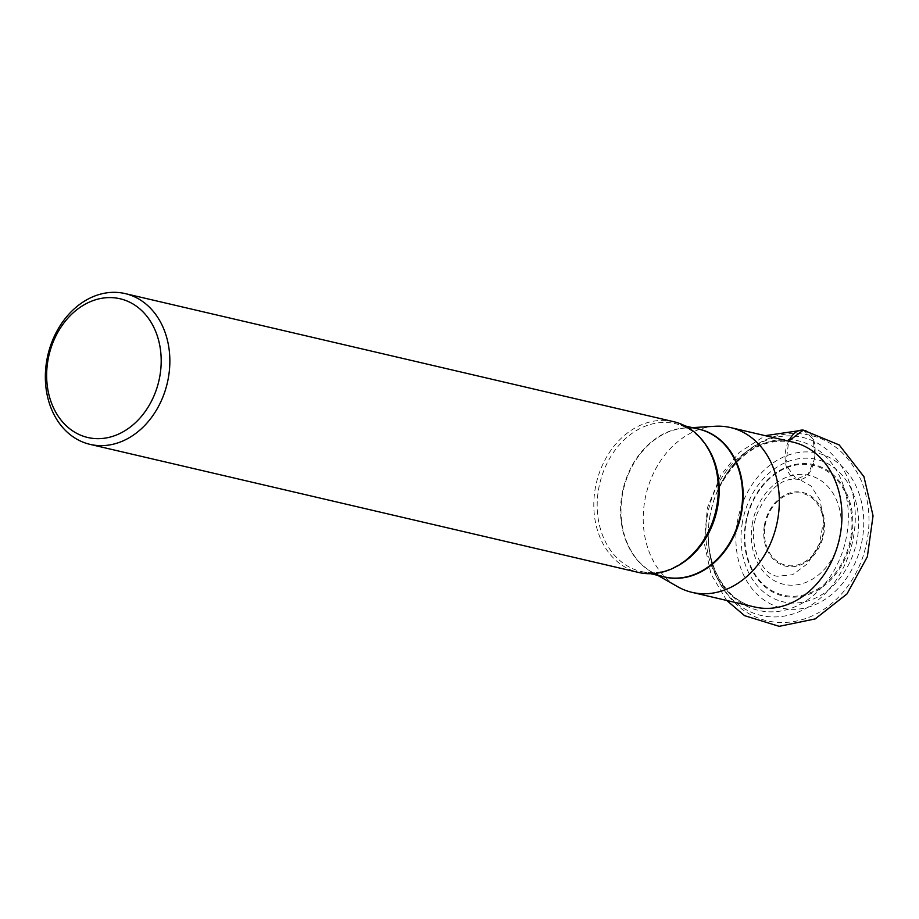 <?xml version="1.0" encoding="UTF-8"?>
<svg xmlns="http://www.w3.org/2000/svg" width="919" height="919" viewBox="0 0 919 919"><rect width="100%" height="100%" fill="white"/><g stroke="black" fill="none" stroke-linecap="round" stroke-linejoin="round"><path stroke-width="0.69" stroke-dasharray="4.59 3.45" d="M752.179 524.611A55.933 44.319 103.1 0 1 826.009 484.646A55.933 44.319 103.1 0 1 810.707 580.176A55.933 44.319 103.1 0 1 752.179 524.611M742.15 523.841A73.141 57.943 103.1 0 1 838.679 471.585A73.141 57.943 103.1 0 1 818.668 596.488A73.141 57.943 103.1 0 1 742.15 523.841M737.141 523.256A79.482 62.974 103.1 0 1 842.045 466.461A79.482 62.974 103.1 0 1 820.311 602.198A79.482 62.974 103.1 0 1 737.141 523.256M715.028 426.267A84.605 67.041 -76.9 0 0 644.541 502.096A84.605 67.041 -76.9 0 0 677.567 586.655M673.661 421.683A77.403 61.332 -76.9 0 0 668.285 420.741A77.403 61.332 -76.9 0 0 595.615 486.484A77.403 61.332 -76.9 0 0 638.452 572.434M803.286 430.103L813.108 438.949L815.153 457.375L808.157 474.181L796.394 479.144L785.779 464.865L788.674 441.143C781.38 455.273 785.883 477.455 796.394 479.144L797.405 479.316C816.52 483.13 822.689 430.862 803.217 430.103M823.16 532.721A36.863 29.201 103.1 0 1 774.51 559.062A36.863 29.201 103.1 0 1 784.596 496.111A36.863 29.201 103.1 0 1 823.16 532.721M764.309 525.794A37.828 29.971 -76.9 0 0 788.169 566.609A37.828 29.971 -76.9 0 0 823.987 532.825A37.828 29.971 -76.9 0 0 800.127 492.01A37.828 29.971 -76.9 0 0 764.309 525.794M745.883 524.117A66.605 52.774 103.1 0 1 833.786 476.524A66.605 52.774 103.1 0 1 815.567 590.274A66.605 52.774 103.1 0 1 745.883 524.117M851.856 536.627A67.478 53.463 -76.9 0 0 809.294 463.831A67.478 53.463 -76.9 0 0 745.424 524.094A67.478 53.463 -76.9 0 0 787.985 596.89A67.478 53.463 -76.9 0 0 851.856 536.627M709.652 517.925A91.429 72.44 103.1 0 1 717.796 490.137A91.429 72.44 103.1 0 1 838.748 462.234A91.429 72.44 103.1 0 1 804.435 609.194A91.429 72.44 103.1 0 1 708.342 530.608A91.429 72.44 103.1 0 1 709.652 517.925M709.64 517.523A87.087 68.994 103.1 0 1 717.394 491.056A87.087 68.994 103.1 0 1 832.603 464.486A87.087 68.994 103.1 0 1 799.921 604.461A87.087 68.994 103.1 0 1 708.388 529.608A87.087 68.994 103.1 0 1 709.64 517.523M707.17 516.719A84.605 67.041 -76.9 0 0 754.66 606.977C727.607 601.577 706.102 568.39 708.388 529.608L708.342 530.608C707.354 564.542 718.761 590.894 742.575 609.642C757.807 620.371 774.637 624.38 793.063 621.703C803.126 620.084 812.66 616.477 821.655 610.871C841.115 598.303 854.923 580.142 863.067 556.42C871.557 529.976 870.913 504.611 861.126 480.327C849.363 455.364 832.361 440.327 810.11 435.204C790.845 431.126 772.431 434.584 754.867 445.589C738.6 456.18 726.24 471.033 717.796 490.137L717.394 491.056C736.877 453.308 762.127 437.019 793.143 442.188A84.605 67.041 -76.9 0 0 707.17 516.719M662.22 576.397A75.932 60.16 103.1 0 1 651.835 571.974A75.932 60.16 103.1 0 1 622.186 496.088A75.932 60.16 103.1 0 1 685.448 428.024A75.932 60.16 103.1 0 1 696.717 428.656M692.271 427.622L685.448 428.024L698.819 429.15A75.852 60.103 -76.9 0 0 623.036 489.345A75.852 60.103 -76.9 0 0 664.311 576.891L651.835 571.974L657.774 575.363M704.609 443.153A75.852 60.103 -76.9 0 0 675.442 423.693A75.852 60.103 -76.9 0 0 599.67 483.888A75.852 60.103 -76.9 0 0 640.945 571.434A75.852 60.103 -76.9 0 0 675.718 566.897M685.195 425.968L675.442 423.693C703.897 429.311 723.781 466.347 717.038 504.278C711.145 547.391 672.513 580.326 640.945 571.434L650.698 573.709M799.84 479.741L797.405 479.316C782.264 477.535 768.996 488.632 757.589 512.63C746.285 538.787 759.462 574.122 777.302 576.27L792.569 574.731L807.79 563.531L819.449 543.657L823.585 521.107L820.116 500.281L811.017 485.979L799.84 479.741M726.711 600.452L711.007 574.157L704.241 543.049L707.389 507.713L720.921 474.985L739.175 452.55L765.194 435.663"/><path stroke-width="1.38" d="M657.774 575.363L677.567 586.655A84.605 67.041 -76.9 0 0 692.03 592.353A84.605 67.041 -76.9 0 0 778.002 517.811A84.605 67.041 -76.9 0 0 730.513 427.565A84.605 67.041 -76.9 0 0 715.028 426.267L692.271 427.622M90.005 444.359L638.452 572.434A77.403 61.332 -76.9 0 0 717.107 504.255A77.403 61.332 -76.9 0 0 673.661 421.683L125.214 293.609A77.403 61.332 103.1 0 1 167.327 382.924A77.403 61.332 103.1 0 1 90.005 444.359A77.403 61.332 103.1 0 1 47.156 358.399A77.403 61.332 103.1 0 1 119.826 292.667A77.403 61.332 103.1 0 1 125.214 293.609M115.174 297.905A71.211 56.415 103.1 0 1 146.948 408.955A71.211 56.415 103.1 0 1 49.66 397.502A71.211 56.415 103.1 0 1 115.174 297.905M765.194 435.663L803.217 430.103C797.451 429.747 792.603 433.423 788.674 441.143L803.286 430.103M692.03 592.353L754.66 606.977A84.605 67.041 -76.9 0 0 839.185 539.821A84.605 67.041 -76.9 0 0 793.143 442.188L730.513 427.565M696.717 428.656A75.932 60.16 103.1 0 1 741.966 510.194A75.932 60.16 103.1 0 1 662.22 576.397M650.698 573.709L664.311 576.891A75.852 60.103 -76.9 0 0 741.392 510.068A75.852 60.103 -76.9 0 0 698.819 429.15L685.195 425.968M675.718 566.897A75.852 60.103 -76.9 0 0 718.026 504.611A75.852 60.103 -76.9 0 0 704.609 443.153M803.217 430.103L839.242 444.968L863.952 476.708L873.05 515.766L867.352 556.73L846.996 593.938L815.142 618.935L779.186 626.333L744.562 615.661L726.711 600.452"/></g></svg>
